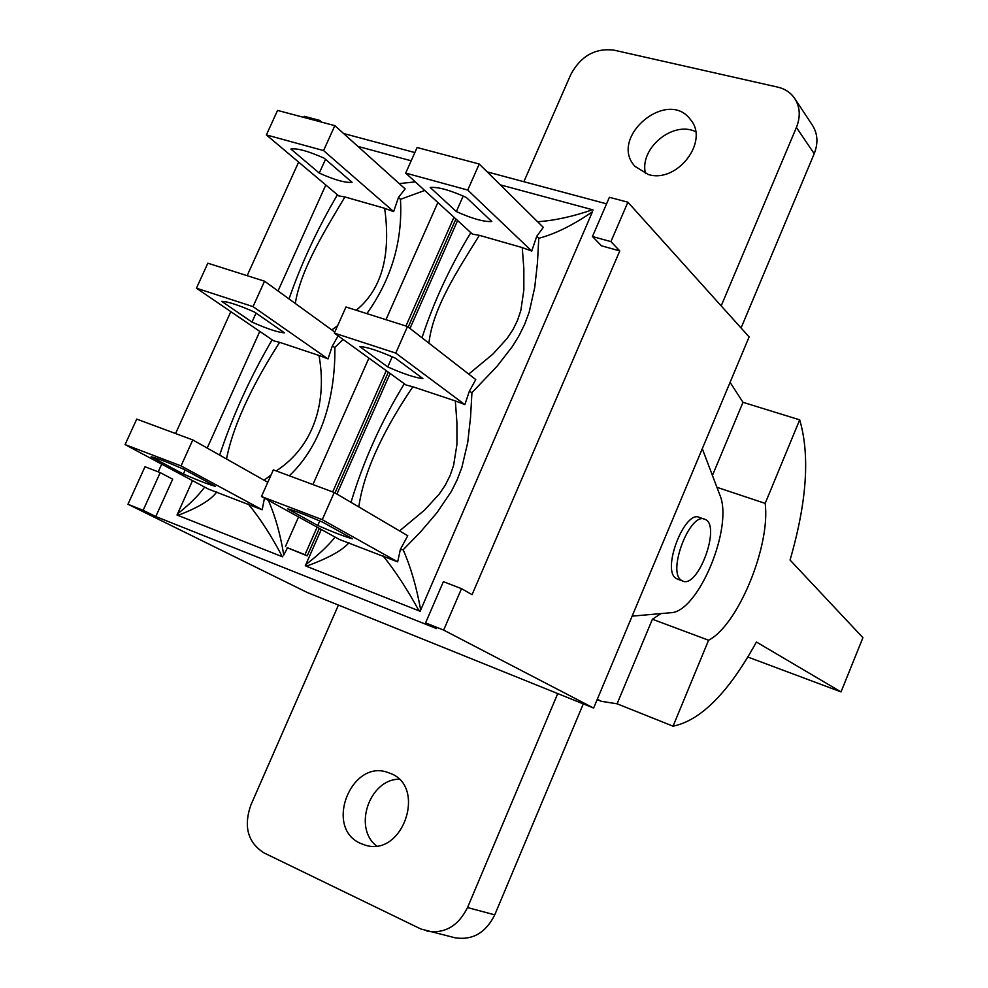 <?xml version="1.0" encoding="UTF-8"?>
<svg xmlns="http://www.w3.org/2000/svg" width="988" height="988" viewBox="0 0 988 988"><rect width="100%" height="100%" fill="white"/><g stroke="black" fill="none" stroke-linecap="round" stroke-linejoin="round"><path stroke-width="1.48" d="M677.731 579.227L676.014 578.363C661.38 569.928 684.857 509.314 699.529 517.49L704.234 519.095M681.387 580.314C666.826 571.891 690.316 511.179 704.926 519.342C721.499 524.764 698.207 589.021 682.572 580.981L681.387 580.314M730.083 382.344L742.988 402.314L799.7 419.851C810.086 455.221 806.875 501.953 790.054 560.048L862.919 637.68L841.023 691.909L756.425 642.027C728.699 692.403 700.912 720.45 673.063 726.18L617.092 703.802L601.507 701.356L597.308 699.269M799.7 419.851L765.169 503.386L716.93 487.306M673.063 726.18L708.581 640.236C738.024 625.182 770.64 545.759 765.169 503.386M708.581 640.236L652.401 619.241L660.96 613.597M617.092 703.802L652.401 619.241M712.434 475.475L742.988 402.314M747.854 657.032L841.023 691.909M127.958 504.251L307.28 592.504L593.615 708.063L749.114 336.92L627.899 202.194L609.398 197.291L592.454 236.515L601.457 245.802L619.785 250.915L472.066 594.653L461.495 588.65L443.377 581.66L425.569 622.897L436.461 628.541L155.783 516.539L172.678 479.18L160.217 472.61L144.989 466.744L127.958 504.251L143.137 510.302L160.217 472.61M338.427 605.076L250.841 805.084C243.419 826.536 247.79 842.455 263.944 852.866L420.851 929.004L455.221 937.822C472.635 940.428 485.812 932.771 494.753 914.839L583.291 703.888M494.753 914.839L467.522 907.577C458.309 925.991 444.822 933.87 427.063 931.215M467.522 907.577L557.738 693.576M360.682 843.443C323.348 827.783 351.901 757.302 388.976 772.925C427.705 784.867 403.129 858.374 364.584 844.925L360.682 843.443M721.191 305.885L796.427 127.44L814.211 153.708C818.311 143.26 817.755 133.825 812.531 125.427L794.797 98.578C800.107 107.124 800.65 116.745 796.427 127.44M523.862 181.706L570.842 74.433C580.783 56.057 595.097 47.943 613.807 50.104L777.766 87.129C785.114 88.871 790.783 92.687 794.797 98.578M648.326 174.506L634.988 166.379C608.114 137.715 667.542 87.5 690.563 119.721C709.569 141.432 677.015 183.62 648.326 174.506M741.074 327.979L814.211 153.708M632.135 616.142L670.593 612.745C698.257 612.523 733.837 526.542 719.746 494.741L702.283 448.7M695.626 131.626C672.569 120.474 638.977 148.768 645.51 173.629M398.93 779.199C369.401 779.594 352.988 827.623 376.403 845.851M395.768 353.099L464.854 404.611L469.325 391.334L475.759 379.565L407.501 326.509L395.768 353.099L334.339 333.104L345.985 306.996L407.501 326.509M428.916 343.145C432.954 307.367 458.358 269.316 479.353 235.329L522.244 247.58L523.85 268.86L523.85 289.941L520.824 310.528L517.514 320.371L512.933 329.708L507.14 338.415L492.975 354.025L468.732 374.106M522.257 247.593L531.729 251.051M467.732 190.067L531.729 251.038L536.768 236.243L543.314 227.376L479.229 164.02L467.732 190.067L405.698 173.085L417.109 147.521L479.229 164.02M469.325 391.334L471.943 392.631L497.026 366.326L512.389 346.492L519.083 335.636L524.727 324.126L529.185 312.122L534.718 287.52L537.46 262.857L538.769 238.281L536.768 236.243M593.183 210.073L592.578 209.752C572.67 216.607 554.342 220.608 537.596 221.732M538.756 238.281C554.873 234.107 572.768 225.276 592.43 211.803L420.135 611.3M500.286 184.842L592.578 209.752M261.462 496.519L339.44 539.473L397.682 561.863L400.35 549.452L407.76 535.731L334.24 492.481L322.249 519.663L261.462 496.519L273.355 469.856L334.24 492.481M403.141 549.797L400.35 549.452M419.678 611.115L420.53 609.127C416.294 586.156 410.502 566.371 403.141 549.785L420.394 532.075L436.844 512.858L451.368 491.456L457.197 479.723L461.841 467.522L467.719 442.538L470.535 417.405L471.943 392.631M383.023 555.824C395.212 570.879 407.217 589.231 419.036 610.856L419.567 610.979M358.805 506.93C364.374 467.052 388.494 422.654 412.848 386.765L455.332 400.93L456.925 422.629L456.95 444.316L453.591 465.422L450.096 475.537L445.292 485.133L439.265 494.062L424.581 510.067L399.547 530.902M455.332 400.918L464.027 404.24M335.105 537.089C328.065 545.833 318.531 554.824 306.502 564.049L306.305 566.21C328.065 558.331 342.28 550.501 348.962 542.733M419.036 610.856L306.305 566.21M472.449 234.131L479.353 235.354M470.831 232.662C450.071 266.649 433.794 301.686 422 337.773M305.749 565.815L306.502 564.049M305.267 565.803L321.298 529.482M336.92 494.062L390.124 373.464M409.995 328.436L457.592 220.546M404.327 383.739C381.133 421.654 363.362 461.198 351.012 502.349M334.339 333.104L406.043 384.987L412.848 386.777M472.4 234.094L405.698 173.085M397.682 561.863L322.249 519.663M466.311 197.452L491.802 221.522C483.972 222.004 472.153 218.681 456.345 211.568L430.225 187.485C437.808 186.732 449.836 190.054 466.311 197.452M463.199 196.044L456.345 211.568M395.385 358.175L422.889 378.54C415.479 377.873 403.771 374.007 387.753 366.931L359.644 346.479C366.77 346.911 378.688 350.802 395.385 358.175M392.236 356.767L387.753 366.931M322.953 522.306L352.543 538.806C345.578 536.966 333.969 532.52 317.741 525.493L287.582 508.82C294.226 510.487 306.021 514.983 322.953 522.306M319.754 520.923L317.741 525.493M334.796 332.091L264.537 281.185L253.039 306.626L327.991 358.94L332.277 346.158L337.958 336.167M344.923 196.958L384.665 208.295C389.692 245.222 386.691 285.334 356.236 310.257M337.698 325.571L331.82 329.93M384.653 208.332L393.619 211.63M323.57 150.584L393.656 211.593L398.497 197.353L405.142 188.906L334.846 125.649L323.57 150.584L266.377 134.924L277.554 110.421L334.846 125.649M366.869 313.616C391.557 278.962 402.758 240.862 400.473 199.329L398.497 197.353M332.277 346.171L334.87 347.43L343.12 339.452M295.288 303.464C300.858 269.144 324.793 230.698 344.923 196.945L338.723 195.883L266.377 134.924M415.306 181.866L399.251 183.607M400.473 199.329L424.704 190.449M357.903 146.397L411.181 160.785M262.178 509.771L181.051 465.904L125.081 444.6L208.295 489.048L262.178 509.771L264.463 498.174M287.459 547.834L283.754 555.058C280.37 534.298 275.232 516.045 268.353 500.311M248.272 504.028C260.276 518.614 271.626 536.188 282.321 556.713L282.815 556.824M289.311 475.796C324.237 442.723 335.414 391.643 334.87 347.43M226.524 458.988C233.847 421.098 256.991 377.626 279.629 342.33L318.988 355.458C327.028 399.201 315.444 445.452 276.195 470.918M271.095 474.919L264.068 480.205M318.988 355.433L327.151 358.545M204.664 487.109C198.329 495.667 189.511 504.399 178.198 513.328L177.976 515.39C198.366 507.585 211.296 499.755 216.755 491.913M282.321 556.713L177.976 515.39M337.402 194.809C317.42 228.858 301.303 263.561 289.027 298.919M177.457 515.02L178.198 513.328M177.013 515.02L192.524 480.625M207.196 448.07L259.795 331.4M278.023 290.954L325.793 185.015M272.145 339.823C250.273 377.144 232.785 415.565 219.657 455.11M273.553 340.798L279.629 342.342M253.039 306.626L196.439 288.2L207.838 263.203L264.537 281.185M273.528 340.761L196.439 288.2M254.682 312.146L284.445 332.82C278.295 332.499 267.476 328.93 251.977 322.088L221.72 301.365C227.573 301.464 238.565 305.057 254.682 312.146M256.04 313.085L251.977 322.088M324.212 158.228L352.061 182.298C345.504 183.027 334.574 179.964 319.272 173.098L290.917 149.04C297.203 148.039 308.305 151.102 324.212 158.228M325.484 159.327L319.272 173.098M125.081 444.6L136.727 419.097L192.784 439.932L181.051 465.904M183.731 469.214L215.483 486.331C209.765 484.923 199.045 480.823 183.348 474.03L151.139 456.777C156.536 458 167.392 462.149 183.731 469.214M185.176 469.992L183.348 474.03M267.797 482.317L192.784 439.932M319.346 528.407L307.231 555.849L287.15 547.673L304.996 554.676L317.136 527.184M307.231 555.849L304.996 554.676M455.9 218.99L408.217 327.053M388.309 372.155L335.006 492.938M155.783 516.539L143.137 510.302M319.309 121.524L319.803 120.425L321.767 122.179M592.454 236.515L610.917 241.628L619.785 250.915M343.565 133.504L414.849 152.56M487.195 171.9L606.57 203.824M158.216 471.832L161.699 464.162M175.58 433.534L230.834 311.652M247.148 275.664L298.623 162.106M425.569 622.897L443.649 630.097L593.615 708.063M319.803 120.425L304.205 116.288L303.711 117.374M610.917 241.628L627.899 202.194M443.649 630.097L461.495 588.65M597.234 699.442L598.889 700.109M332.709 491.913L386.246 370.661M405.957 326.015L453.986 217.237M682.572 580.981L677.2 579.042M597.16 699.615L601.507 701.356M437.869 202.503L385.962 319.68M368.919 358.125L312.912 484.565M298.561 516.959L285.47 546.512"/></g></svg>

